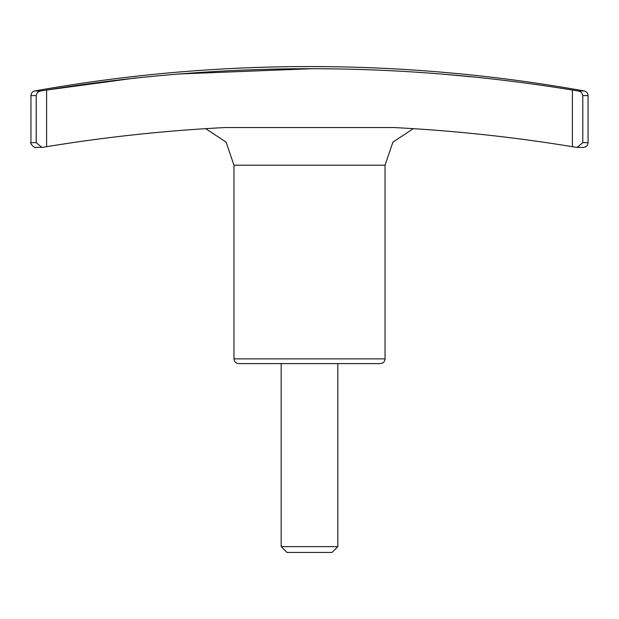 <?xml version="1.0" encoding="UTF-8"?>
<svg xmlns="http://www.w3.org/2000/svg" width="619" height="619" viewBox="0 0 619 619"><rect width="100%" height="100%" fill="white"/><g stroke="black" fill="none" stroke-linecap="round" stroke-linejoin="round"><path stroke-width="0.93" d="M34.842 90.954A1557.992 1557.992 0 0 1 309.5 66.558C401.777 66.573 493.328 74.706 584.158 90.954C586.58 91.566 587.872 93.121 588.05 95.605L582.781 95.605C582.239 92.842 580.676 91.295 578.076 90.954L572.389 90.049C398.094 61.598 222.832 61.598 46.611 90.049L40.924 90.954C38.324 91.295 36.761 92.842 36.219 95.605L36.219 142.664L41.875 147.392L42.812 147.314L35.67 147.384C35.484 149.086 29.24 143.02 30.95 142.664L30.95 95.605C31.128 93.121 32.42 91.566 34.842 90.954L40.924 90.954M572.389 90.049L572.389 146.703L576.188 147.314L572.389 146.703C513.638 137.031 454.145 130.648 393.901 127.545L225.099 127.545C164.855 130.648 105.362 137.031 46.611 146.703L42.812 147.314M576.188 147.314L577.125 147.392L582.781 142.664L582.781 95.605M385.041 358.873L233.959 358.873C234.237 361.744 235.816 363.314 238.679 363.601L380.321 363.601C383.184 363.314 384.763 361.744 385.041 358.873L385.041 165.203L392.926 142.107L413.291 128.659M281.173 546.654L337.827 546.654L332.032 552.442L286.968 552.442L281.173 546.654L281.173 363.601M46.611 146.703L46.611 90.049L136.312 77.901M177.576 74.032L311.512 68.717M442.012 74.079L479.214 77.53M577.125 147.384L583.33 147.384C586.224 147.082 587.795 145.504 588.05 142.664L582.781 142.664M584.158 90.954L578.076 90.954M385.041 165.203L233.959 165.203L226.074 142.107L205.709 128.659M36.219 95.605L30.95 95.605M36.219 142.664L30.95 142.664M233.959 358.873L233.959 165.203M337.827 546.654L337.827 363.601M588.05 142.664L588.05 95.605"/></g></svg>
